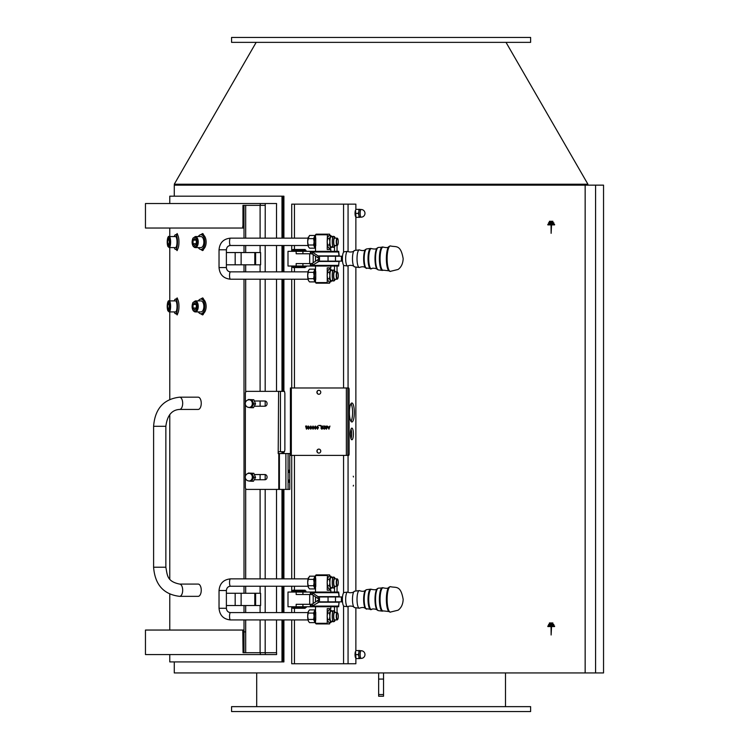 <?xml version="1.0" encoding="UTF-8"?>
<svg xmlns="http://www.w3.org/2000/svg" width="749" height="749" viewBox="0 0 749 749"><rect width="100%" height="100%" fill="white"/><g stroke="black" fill="none" stroke-linecap="round" stroke-linejoin="round"><path stroke-width="1.12" d="M355.972 217.341L355.541 216.47A3.558 0.927 -90 0 1 355.045 213.325A3.558 0.927 -90 0 1 355.541 210.188L355.972 217.341L358.893 217.341L358.93 215.366A3.979 1.039 90 0 0 359.829 217.313L358.893 217.341M358.275 213.39L358.911 211.387A3.979 1.039 90 0 0 358.93 215.366L358.275 213.39L355.363 213.39M358.865 209.374L359.801 209.345A3.979 1.039 90 0 0 358.911 211.387L358.865 209.374L355.944 209.374L360.063 209.317M361.149 217.163L359.82 217.163A3.829 0.992 -90 0 1 358.818 213.325A3.829 0.992 -90 0 1 359.82 209.495L361.149 209.495A3.829 0.992 90 0 0 360.157 213.325A3.829 0.992 90 0 0 361.149 217.163A3.829 3.829 0 0 0 364.978 213.325A3.829 3.829 0 0 0 361.149 209.495M355.972 658.568L355.541 657.706A3.558 0.927 -90 0 1 355.045 654.56A3.558 0.927 -90 0 1 355.541 651.415L355.972 658.577L358.893 658.577L358.93 656.601A3.979 1.039 90 0 0 359.829 658.54L358.893 658.577M358.275 654.626L358.911 652.613A3.979 1.039 90 0 0 358.93 656.601L358.275 654.626L355.363 654.626M358.865 650.609L359.801 650.572A3.979 1.039 90 0 0 358.911 652.613L358.865 650.609L355.944 650.609L360.063 650.544M361.149 658.39L359.82 658.39A3.829 0.992 -90 0 1 358.818 654.56A3.829 0.992 -90 0 1 359.82 650.731L361.149 650.731A3.829 0.992 90 0 0 360.157 654.56A3.829 0.992 90 0 0 361.149 658.39A3.829 3.829 0 0 0 364.978 654.56A3.829 3.829 0 0 0 361.149 650.731M585.156 185.143L603.544 185.143L603.544 672.939L585.156 672.939L585.156 185.143L174.274 185.143L174.274 196.172M585.156 672.939L174.274 672.939L174.274 661.91M505.5 672.939L505.5 706.644L505.5 672.939M231.572 706.644L530.62 706.644L530.62 711.55L231.572 711.55L231.572 706.644M378.648 672.939L378.648 696.233L383.544 696.233L383.544 672.939M378.648 679.071L383.544 679.071M283.131 238.145L283.131 196.172L283.908 196.172L283.908 238.145M283.908 245.503L283.908 271.85M283.908 279.208L283.908 391.353M283.908 451.713L283.908 453.557M283.908 489.406L283.908 578.874M283.908 586.233L283.908 612.579M283.908 619.938L283.908 661.91L281.989 661.91L281.989 619.938M554.494 224.906L551.545 224.906L554.569 224.906L554.569 224.288L547.847 224.288L547.847 224.906L551.124 224.906L551.124 233.332L551.049 224.906M547.847 224.906L547.847 224.288M549.335 221.891L549.41 221.283L549.335 221.891M554.494 626.567L551.545 626.567L554.569 626.567L554.569 625.949L547.847 625.949L547.847 626.567L551.124 626.567L551.124 634.993L551.545 626.567M551.124 634.993L551.049 626.567M547.847 626.567L547.847 625.949M548.549 625.041L548.624 624.423L548.549 625.041M548.624 223.38L548.549 222.762L548.624 223.38L553.801 223.38L553.801 222.762L548.624 222.762M549.335 623.552L549.41 622.943L549.335 623.552M169.77 654.56L169.77 661.91L281.989 661.91M283.131 245.503L283.131 271.85M283.131 279.208L283.131 391.353M283.131 451.713L283.131 453.557M283.131 489.406L283.131 578.874M283.131 586.233L283.131 612.579M283.131 619.938L283.131 661.91M283.131 196.172L169.77 196.172L169.77 203.522M281.989 612.579L281.989 586.233M281.989 578.874L281.989 489.406M281.989 453.557L281.989 451.713M281.989 391.353L281.989 279.208M281.989 271.85L281.989 245.503M281.989 238.145L281.989 196.172M244.015 226.198L242.751 226.198L242.751 228.033L145.456 228.033L145.456 203.522L276.568 203.522L276.568 205.366M276.606 652.716L276.606 654.56L145.456 654.56L145.456 630.049L242.788 630.049L243.051 652.716L276.606 652.716M276.512 652.716L276.512 619.938M276.512 612.579L276.512 586.233M276.512 578.874L276.512 489.406M276.512 391.353L276.512 279.208M276.512 271.85L276.512 245.503M276.512 238.145L276.512 205.366M265.24 203.522L265.24 205.366L242.966 205.366L242.966 226.198M265.24 205.366L265.183 238.145M244.015 630.049L242.788 630.049M245.691 631.884L244.605 631.884M243.051 631.884L244.024 631.884L244.024 652.716L244.015 619.938M204.308 312.623L202.595 314.936L200.601 313.747M200.601 299.085L202.605 297.896L204.308 300.209M204.308 248.284L202.595 250.587L200.601 249.398M200.601 234.737L202.605 233.548L204.308 235.86M178 248.443L177.092 250.634L176.221 249.426M176.221 234.718L177.176 233.548L178 235.701M178 312.792L177.176 314.936L176.221 313.765M176.221 299.066L177.176 297.896L178 300.04M202.679 313.719L203.269 314.533M203.269 298.299L202.679 299.113M202.679 249.37L203.269 250.185M203.269 233.95L202.679 234.765M242.751 228.033L244.015 228.033M255.634 605.529L255.634 593.274L260.615 593.274L260.615 605.529L226.385 605.529M255.634 593.274L226.385 593.274M255.634 264.809L255.634 252.553L260.615 252.553L260.615 264.809L226.385 264.809M255.634 252.553L226.385 252.553M198.326 247.582A7.35 3.914 -90 0 0 200.919 249.426L202.211 249.426A7.35 3.914 -90 0 0 204.243 248.359A7.35 3.914 -90 0 0 205.984 240.092A7.35 3.914 -90 0 0 202.211 234.718L200.919 234.718A7.35 3.914 -90 0 0 198.326 236.553M200.919 249.426A7.35 3.914 -90 0 0 202.942 248.359A7.35 3.914 -90 0 0 204.692 240.092A7.35 3.914 -90 0 0 200.919 234.718M200.919 236.553A5.515 2.94 90 0 1 203.859 242.067A5.515 2.94 90 0 1 200.919 247.582L195.32 247.582A5.515 2.94 -90 0 0 198.251 242.067A5.515 2.94 -90 0 0 195.32 236.553L200.919 236.553M194.609 245.606L193.017 243.697L193.111 240.157L194.787 238.538L196.369 240.448L196.285 243.977L194.609 245.606M193.111 240.157L196.126 240.157M196.304 242.91L196.285 243.818M196.247 240.307L196.36 240.944M196.135 243.697L193.017 243.697M198.326 311.93A7.35 3.914 -90 0 0 200.919 313.765L202.211 313.765A7.35 3.914 -90 0 0 204.243 312.707A7.35 3.914 -90 0 0 205.984 304.44A7.35 3.914 -90 0 0 202.211 299.066L200.919 299.066A7.35 3.914 -90 0 0 198.326 300.901M200.919 313.765A7.35 3.914 -90 0 0 202.942 312.707A7.35 3.914 -90 0 0 204.692 304.44A7.35 3.914 -90 0 0 200.919 299.066M200.919 300.901A5.515 2.94 90 0 1 203.859 306.416A5.515 2.94 90 0 1 200.919 311.93L195.32 311.93A5.515 2.94 -90 0 0 198.251 306.416A5.515 2.94 -90 0 0 195.32 300.901L200.919 300.901M194.609 309.946L193.017 308.036L193.111 304.506L194.787 302.886L196.369 304.796L196.285 308.326L194.609 309.946M193.111 304.506L196.126 304.506M196.304 307.259L196.285 308.157M196.247 304.646L196.36 305.283M196.135 308.036L193.017 308.036M174.302 247.582A7.35 1.91 -90 0 0 175.566 249.426L177.045 249.426A7.35 1.91 -90 0 0 178.037 248.359A7.35 1.91 -90 0 0 178.889 240.092A7.35 1.91 -90 0 0 177.045 234.718L175.566 234.718A7.35 1.91 -90 0 0 174.302 236.553M175.566 249.426A7.35 1.91 -90 0 0 176.558 248.359A7.35 1.91 -90 0 0 177.41 240.092A7.35 1.91 -90 0 0 175.566 234.718M175.566 236.553A5.515 1.432 90 0 1 177.007 242.067A5.515 1.432 90 0 1 175.566 247.582L169.18 247.582A5.515 1.432 -90 0 0 170.613 242.067A5.515 1.432 -90 0 0 169.18 236.553L175.566 236.553M168.422 245.606L167.645 243.697L167.692 240.157L168.506 238.538L169.283 240.448L169.246 243.977L168.422 245.606M167.692 240.157L169.171 240.157M169.246 243.697L167.645 243.697M174.302 311.93A7.35 1.91 -90 0 0 175.566 313.765L177.045 313.765A7.35 1.91 -90 0 0 178.037 312.707A7.35 1.91 -90 0 0 178.889 304.44A7.35 1.91 -90 0 0 177.045 299.066L175.566 299.066A7.35 1.91 -90 0 0 174.302 300.901M175.566 313.765A7.35 1.91 -90 0 0 176.558 312.707A7.35 1.91 -90 0 0 177.41 304.44A7.35 1.91 -90 0 0 175.566 299.066M175.566 300.901A5.515 1.432 90 0 1 177.007 306.416A5.515 1.432 90 0 1 175.566 311.93L169.18 311.93A5.515 1.432 -90 0 0 170.613 306.416A5.515 1.432 -90 0 0 169.18 300.901L175.566 300.901M168.422 309.946L167.645 308.036L167.692 304.506L168.506 302.886L169.283 304.796L169.246 308.326L168.422 309.946M167.692 304.506L169.171 304.506M169.246 308.036L167.645 308.036M551.124 233.332L551.545 224.906M549.41 221.891L552.874 221.891L552.874 221.283L549.41 221.283M548.624 625.041L553.801 625.041L553.801 624.423L548.624 624.423M549.41 623.552L552.874 623.552L552.874 622.943L549.41 622.943M278.787 489.406L289.769 489.406L289.769 453.557L278.787 453.557L278.787 489.406L246.908 489.406A1.835 1.545 90 0 1 245.363 487.562L245.363 477.918M278.787 453.557L278.188 453.557L278.6 391.353L246.908 391.353A1.835 1.545 90 0 0 245.363 393.188L245.363 402.831M245.363 404.385L245.363 476.373M254.501 401.005L264.903 401.005A2.603 2.181 90 0 1 264.903 406.211L254.445 406.211M254.501 474.538L264.903 474.538A2.603 2.181 90 0 1 264.903 479.753L254.445 479.753M278.328 451.713L278.328 453.557M289.507 470.25L289.507 472.394L288.468 472.394L288.468 470.25L289.507 470.25M289.507 480.062L289.507 482.206L288.468 482.206L288.468 480.062L289.507 480.062M288.908 472.394L288.908 470.25M288.908 482.206L288.908 480.062M278.6 391.353L284.461 391.353L284.873 393.188L284.873 449.877L284.461 451.713L278.6 451.713M198.176 596.344A6.132 3.071 -90 0 0 201.247 590.212A6.132 3.071 -90 0 0 198.176 584.08L179.61 584.08C166.784 581.458 167.373 574.998 165.857 567.227L153.601 567.227C154.968 584.744 163.638 594.444 179.61 596.344L198.176 596.344M179.61 409.431L198.176 409.431A6.132 3.071 90 0 0 201.247 403.299A6.132 3.071 90 0 0 198.176 397.176L179.61 397.176A6.132 3.071 90 0 1 182.681 403.299A6.132 3.071 90 0 1 179.61 409.431C171.802 409.872 167.214 415.489 165.857 426.284L165.857 567.227M506.015 42.356L587.918 184.217L174.274 184.217L256.177 42.356M530.62 42.356L231.572 42.356L231.572 37.45L530.62 37.45L530.62 42.356M291.848 663.754L355.869 663.754L355.869 658.371M348.06 251.57L348.06 204.14L355.869 204.14L355.869 209.514M355.869 217.144L355.869 250.306M355.869 267.047L355.869 591.036M355.869 607.776L355.869 650.741M348.06 204.14L291.717 204.14L291.717 238.145M353.285 486.035L353.481 485.277L353.285 486.035M353.285 476.224L353.481 476.982L353.285 476.224M353.397 433.943A5.823 1.517 -90 0 1 351.89 439.766A5.823 1.517 -90 0 1 350.373 433.943A5.823 1.517 -90 0 1 351.89 428.119A5.823 1.517 -90 0 1 353.397 433.943M354.352 412.493A9.503 2.472 -90 0 1 351.89 421.996A9.503 2.472 -90 0 1 349.418 412.493A9.503 2.472 -90 0 1 351.89 402.999A9.503 2.472 -90 0 1 354.352 412.493M317.248 391.446A2.453 2.369 -90 0 0 317.248 393.094M317.248 450.28A2.453 2.369 -90 0 0 317.248 451.928M351 438.661A5.823 1.517 90 0 0 351.627 433.943A5.823 1.517 90 0 0 351 429.224M351 421.359A9.503 2.472 90 0 0 352.582 412.493A9.503 2.472 90 0 0 351 403.627M337.041 586.233L337.041 592.047M337.041 606.756L337.041 612.579M334.494 587.712L334.494 592.047M334.494 606.756L334.494 611.1M339.222 596.953L338.67 592.047L311.069 592.047L312.221 592.712L312.539 594.828L311.069 594.5L311.069 592.047L288 592.047L288 606.756L338.67 606.756L338.763 604.677L338.67 606.756M297.493 606.756L297.493 607.495L300.452 607.495L300.452 606.756M294.46 607.495L296.932 607.495L296.932 606.756M300.452 607.495L306.191 607.495L306.191 606.756M292.101 606.756L292.101 607.495L294.394 607.495L294.394 606.756M296.314 607.495L296.314 606.756M339.222 601.859L338.548 606.1L312.221 606.1L312.539 603.975L311.069 604.303L311.069 606.756L319.486 601.859L341.404 601.859L341.404 596.953L335.486 596.953L335.486 601.859M342.508 601.859L341.404 601.859M354.614 607.608A8.211 2.135 -90 0 1 354.539 607.608A8.211 2.135 -90 0 1 354.062 607.336C354.736 606.98 350.804 605.183 347.854 606.624A7.312 1.901 -90 0 1 347.499 606.709L344.128 606.278A6.881 1.788 -90 0 1 342.396 599.406A6.881 1.788 -90 0 1 344.128 592.525L347.499 592.094A7.312 1.901 -90 0 1 347.854 592.178C350.804 593.62 354.736 591.822 354.062 591.476A8.211 2.135 -90 0 1 354.539 591.204L359.23 590.605A8.801 2.294 -90 0 1 359.66 590.708C362.357 591.654 364.314 591.485 365.54 590.193A9.465 2.462 90 0 0 363.639 599.406A9.465 2.462 90 0 0 365.54 608.609C364.314 607.327 362.357 607.158 359.66 608.104A8.801 2.294 -90 0 1 359.314 608.207A8.801 2.294 -90 0 1 359.23 608.207A8.801 2.294 -90 0 1 357.02 599.406A8.801 2.294 -90 0 1 359.23 590.605M319.486 601.859L319.486 599.406L318.334 600.061L318.016 602.187L338.951 602.187M339.082 601.906L338.763 604.677M312.539 603.975L318.334 600.061M296.164 606.756L296.164 604.303L311.069 604.303M313.194 595.277L313.194 603.535M319.486 599.406L318.334 598.751L318.016 596.625L319.486 596.953L319.486 599.406M319.486 596.953L335.486 596.953M342.508 596.953L341.404 596.953M312.539 594.828L318.334 598.751M339.082 596.906L338.548 592.712L312.221 592.712L318.016 596.625L338.951 596.625M338.67 592.047L338.763 594.135M296.164 592.047L296.164 594.5L311.069 594.5M305.161 607.551L292.906 607.551L292.906 608.291L305.161 608.291L305.161 607.551M292.906 608.291L305.161 608.291M291.876 591.747L305.966 591.747L305.966 591.008L291.876 591.008L291.876 591.747M305.161 590.952L292.906 590.952L292.906 590.212L305.161 590.212L305.161 590.952M305.161 590.212L292.906 590.212M329.822 622.625L329.597 623.917L327.463 623.917L327.238 623.308L315.516 623.308L315.516 619.779M327.238 623.308L327.238 617.728A5.515 1.339 -90 0 1 327.191 616.258A5.515 1.339 -90 0 1 327.238 614.789L327.238 608.6L330.843 608.6L330.843 606.756M329.822 608.6L329.822 609.892M315.75 612.27L315.75 620.238M327.669 619.442L329.429 619.442L329.906 616.258L329.429 613.075L330.768 609.892L329.008 609.892L327.865 611.484L327.191 616.258L327.865 621.033A5.515 1.339 -90 0 1 327.238 617.728M327.669 613.075L329.429 613.075M327.865 621.033L327.959 621.239A5.515 1.339 -90 0 1 327.95 621.23A5.515 1.339 -90 0 1 327.865 621.033L329.008 622.625L330.768 622.625L329.429 619.442M335.299 612.579L334.419 611.034L331.245 610.744A5.515 1.339 90 0 0 330.571 611.484A5.515 1.339 90 0 0 329.906 616.258A5.515 1.339 90 0 0 330.571 621.033A5.515 1.339 90 0 0 331.245 621.773L334.428 621.473L335.299 619.938M330.768 609.892L331.91 611.484M331.91 621.033L330.768 622.625M327.238 614.789A5.515 1.339 -90 0 1 327.865 611.484M315.516 623.308L316.134 623.917L327.463 623.917M330.843 592.047L330.843 590.212L327.238 590.212L327.238 584.023A5.515 1.339 -90 0 1 327.191 582.553A5.515 1.339 -90 0 1 327.238 581.084L327.463 574.895L329.597 574.895L329.822 576.187M327.463 574.895L316.134 574.895L315.516 575.504L327.238 575.504M329.822 588.92L329.822 590.212M315.75 578.565L315.75 586.533M327.669 585.737L329.429 585.737L329.906 582.553L329.429 579.37L330.768 576.187L329.008 576.187L327.865 577.779L327.191 582.553L327.865 587.328A5.515 1.339 -90 0 1 327.238 584.023M327.669 579.37L329.429 579.37M327.865 587.328L327.959 587.534A5.515 1.339 -90 0 1 327.95 587.525A5.515 1.339 -90 0 1 327.865 587.328L329.008 588.92L330.768 588.92L329.429 585.737M335.299 578.874L334.419 577.329L331.245 577.039A5.515 1.339 90 0 0 330.571 577.779A5.515 1.339 90 0 0 329.906 582.553A5.515 1.339 90 0 0 330.571 587.328A5.515 1.339 90 0 0 331.245 588.068L334.428 587.768L335.299 586.233M330.768 576.187L331.91 577.779M331.91 587.328L330.768 588.92M327.238 581.084A5.515 1.339 -90 0 1 327.865 577.779M337.518 579.192A3.679 0.889 90 0 0 337.378 578.996A3.679 0.889 90 0 0 337.153 578.874L334.616 578.874A3.679 0.889 90 0 0 333.717 582.553A3.679 0.889 90 0 0 334.616 586.233L337.153 586.233A3.679 0.889 90 0 0 337.378 586.111A3.679 0.889 90 0 0 337.518 585.915M337.153 578.874A3.679 0.889 90 0 0 336.264 582.553A3.679 0.889 90 0 0 337.153 586.233M337.453 585.924A3.371 0.815 -90 0 1 336.638 582.123A3.371 0.815 -90 0 1 337.649 579.286A3.371 0.815 -90 0 1 338.267 582.553A3.371 0.815 -90 0 1 337.649 585.812A3.371 0.815 -90 0 1 337.453 585.924M315.048 586.224A3.679 0.889 90 0 0 315.114 586.233L315.516 586.233M315.516 578.874L315.114 578.874A3.679 0.889 90 0 0 315.048 578.883M337.518 612.897A3.679 0.889 90 0 0 337.378 612.701A3.679 0.889 90 0 0 337.153 612.579L334.616 612.579A3.679 0.889 90 0 0 333.717 616.258A3.679 0.889 90 0 0 334.616 619.938L337.153 619.938A3.679 0.889 90 0 0 337.378 619.816A3.679 0.889 90 0 0 337.518 619.62M337.153 612.579A3.679 0.889 90 0 0 336.264 616.258A3.679 0.889 90 0 0 337.153 619.938M337.453 612.888A3.371 0.815 -90 0 1 337.649 612.991A3.371 0.815 -90 0 1 338.267 616.258A3.371 0.815 -90 0 1 337.649 619.517A3.371 0.815 -90 0 1 336.638 616.68A3.371 0.815 -90 0 1 337.453 612.888M315.516 578.528A4.026 0.974 90 0 0 315.207 578.649A4.026 0.974 90 0 0 314.477 582.553A4.026 0.974 90 0 0 315.207 586.458A4.026 0.974 90 0 0 315.451 586.579A4.026 0.974 90 0 0 315.516 586.57M315.516 577.039A5.515 1.339 90 0 0 314.786 577.779A5.515 1.339 90 0 0 314.112 582.553A5.515 1.339 90 0 0 314.786 587.328A5.515 1.339 90 0 0 315.516 588.059M314.973 576.187L309.506 576.187L308.167 579.37L313.634 579.37L314.973 576.187L315.516 576.796M308.167 579.37L307.689 582.553L308.457 587.534A5.515 1.339 -90 0 1 308.448 587.525A5.515 1.339 -90 0 1 308.363 587.328A5.515 1.339 -90 0 1 307.689 582.553A5.515 1.339 -90 0 1 308.363 577.779M308.363 587.328L309.506 588.92L314.973 588.92L313.634 585.737L314.112 582.553L313.634 579.37M308.167 585.737L313.634 585.737M315.516 588.311L314.973 588.92M308.036 612.579L230.439 612.579A3.679 0.889 90 0 0 229.55 616.258A3.679 0.889 90 0 0 230.439 619.938C223.492 619.226 219.691 615.35 219.036 608.291L226.385 608.291L226.385 590.521C226.675 587.862 228.024 586.439 230.439 586.233L308.036 586.233M315.516 612.579L315.114 612.579A3.679 0.889 90 0 0 315.048 612.588M315.048 619.929A3.679 0.889 90 0 0 315.114 619.938L315.516 619.938M315.516 612.233A4.026 0.974 90 0 0 315.207 612.354A4.026 0.974 90 0 0 314.477 616.258A4.026 0.974 90 0 0 315.207 620.163A4.026 0.974 90 0 0 315.516 620.275M315.516 610.744A5.515 1.339 90 0 0 314.786 611.484A5.515 1.339 90 0 0 314.112 616.258A5.515 1.339 90 0 0 314.786 621.033A5.515 1.339 90 0 0 315.516 621.764M315.516 622.016L314.973 622.625L313.634 619.442L308.167 619.442L308.363 621.033A5.515 1.339 -90 0 1 307.689 616.258A5.515 1.339 -90 0 1 308.363 611.484A5.515 1.339 -90 0 1 308.448 611.287A5.515 1.339 -90 0 1 308.457 611.278L307.689 616.258L308.167 619.442M313.634 619.442L314.112 616.258L313.634 613.075L314.973 609.892L315.516 610.501M314.973 609.892L309.506 609.892L308.363 611.484M314.973 622.625L309.506 622.625L308.457 621.239A5.515 1.339 -90 0 1 308.448 621.23A5.515 1.339 -90 0 1 308.363 621.033M313.634 613.075L308.167 613.075M347.499 606.709A7.312 1.901 -90 0 1 345.663 599.406A7.312 1.901 -90 0 1 347.499 592.094M354.062 607.336A8.211 2.135 -90 0 1 352.479 599.406A8.211 2.135 -90 0 1 354.062 591.476M337.041 245.503L337.041 251.327M337.041 266.035L337.041 271.85M334.494 246.983L334.494 251.327M334.494 266.035L334.494 270.37M339.222 256.224L338.67 251.327L311.069 251.327L312.221 251.982L312.539 254.108L311.069 253.771L311.069 251.327L288 251.327L288 266.035L338.67 266.035L338.763 263.948L338.67 266.035M297.493 266.035L297.493 266.766L300.452 266.766L300.452 266.035M294.46 266.766L296.932 266.766L296.932 266.035M300.452 266.766L306.191 266.766L306.191 266.035M292.101 266.035L292.101 266.766L294.394 266.766L294.394 266.035M296.314 266.766L296.314 266.035M339.222 261.129L338.548 265.371L312.221 265.371L312.539 263.255L311.069 263.582L311.069 266.035L319.486 261.129L341.404 261.129L341.404 256.224L335.486 256.224L335.486 261.129M342.508 261.129L341.404 261.129M354.614 266.887A8.211 2.135 -90 0 1 354.539 266.878A8.211 2.135 -90 0 1 354.062 266.607C354.736 266.26 350.804 264.453 347.854 265.904A7.312 1.901 -90 0 1 347.499 265.989L344.128 265.558A6.881 1.788 -90 0 1 342.396 258.677A6.881 1.788 -90 0 1 344.128 251.795L347.499 251.374A7.312 1.901 -90 0 1 347.854 251.458C350.804 252.9 354.736 251.102 354.062 250.746A8.211 2.135 -90 0 1 354.539 250.475L359.23 249.876A8.801 2.294 -90 0 1 359.66 249.979C362.357 250.924 364.314 250.756 365.54 249.473A9.465 2.462 90 0 0 363.639 258.677A9.465 2.462 90 0 0 365.54 267.889C364.314 266.597 362.357 266.429 359.66 267.374A8.801 2.294 -90 0 1 359.314 267.487A8.801 2.294 -90 0 1 359.23 267.477A8.801 2.294 -90 0 1 357.02 258.677A8.801 2.294 -90 0 1 359.23 249.876M319.486 261.129L319.486 258.677L318.334 259.332L318.016 261.457L338.951 261.457M339.082 261.176L338.763 263.948M312.539 263.255L318.334 259.332M296.164 266.035L296.164 263.582L311.069 263.582M313.194 254.548L313.194 262.805M319.486 258.677L318.334 258.021L318.016 255.896L319.486 256.224L319.486 258.677M319.486 256.224L335.486 256.224M342.508 256.224L341.404 256.224M312.539 254.108L318.334 258.021M339.082 256.177L338.548 251.982L312.221 251.982L318.016 255.896L338.951 255.896M338.67 251.327L338.763 253.405M296.164 251.327L296.164 253.771L311.069 253.771M305.161 266.831L292.906 266.831L292.906 267.562L305.161 267.562L305.161 266.831M292.906 267.562L305.161 267.562M291.876 251.018L305.966 251.018L305.966 250.278L291.876 250.278L291.876 251.018M305.161 250.222L292.906 250.222L292.906 249.483L305.161 249.483L305.161 250.222M305.161 249.483L292.906 249.483M329.822 281.896L329.597 283.188L327.463 283.188L327.238 282.579L315.516 282.579L315.516 279.049M327.238 282.579L327.238 276.999A5.515 1.339 -90 0 1 327.191 275.529A5.515 1.339 -90 0 1 327.238 274.059L327.238 267.87L330.843 267.87L330.843 266.035M329.822 267.87L329.822 269.163M315.75 271.55L315.75 279.517M327.669 278.712L329.429 278.712L329.906 275.529L329.429 272.346L330.768 269.163L329.008 269.163L327.865 270.754L327.191 275.529L327.865 280.304A5.515 1.339 -90 0 1 327.238 276.999M327.669 272.346L329.429 272.346M327.865 280.304L327.959 280.519A5.515 1.339 -90 0 1 327.95 280.501A5.515 1.339 -90 0 1 327.865 280.304L329.008 281.896L330.768 281.896L329.429 278.712M335.299 271.85L334.419 270.305L331.245 270.014A5.515 1.339 90 0 0 330.571 270.754A5.515 1.339 90 0 0 329.906 275.529A5.515 1.339 90 0 0 330.571 280.304A5.515 1.339 90 0 0 331.245 281.044L334.428 280.744L335.299 279.208M330.768 269.163L331.91 270.754M331.91 280.304L330.768 281.896M327.238 274.059A5.515 1.339 -90 0 1 327.865 270.754M315.516 282.579L316.134 283.188L327.463 283.188M330.843 251.327L330.843 249.483L327.238 249.483L327.238 243.294A5.515 1.339 -90 0 1 327.191 241.824A5.515 1.339 -90 0 1 327.238 240.354L327.463 234.165L329.597 234.165L329.822 235.458M327.463 234.165L316.134 234.165L315.516 234.774L327.238 234.774M329.822 248.191L329.822 249.483M315.75 237.845L315.75 245.812M327.669 245.007L329.429 245.007L329.906 241.824L329.429 238.641L330.768 235.458L329.008 235.458L327.865 237.049L327.191 241.824L327.865 246.599A5.515 1.339 -90 0 1 327.238 243.294M327.669 238.641L329.429 238.641M327.865 246.599L327.959 246.814A5.515 1.339 -90 0 1 327.95 246.796A5.515 1.339 -90 0 1 327.865 246.599L329.008 248.191L330.768 248.191L329.429 245.007M335.299 238.145L334.419 236.6L331.245 236.31A5.515 1.339 90 0 0 330.571 237.049A5.515 1.339 90 0 0 329.906 241.824A5.515 1.339 90 0 0 330.571 246.599A5.515 1.339 90 0 0 331.245 247.339L334.428 247.039L335.299 245.503M330.768 235.458L331.91 237.049M331.91 246.599L330.768 248.191M327.238 240.354A5.515 1.339 -90 0 1 327.865 237.049M337.518 238.463A3.679 0.889 90 0 0 337.378 238.266A3.679 0.889 90 0 0 337.153 238.145L334.616 238.145A3.679 0.889 90 0 0 333.717 241.824A3.679 0.889 90 0 0 334.616 245.503L337.153 245.503A3.679 0.889 90 0 0 337.378 245.382A3.679 0.889 90 0 0 337.518 245.185M337.153 238.145A3.679 0.889 90 0 0 336.264 241.824A3.679 0.889 90 0 0 337.153 245.503M337.453 245.195A3.371 0.815 -90 0 1 336.638 241.403A3.371 0.815 -90 0 1 337.649 238.566A3.371 0.815 -90 0 1 338.267 241.824A3.371 0.815 -90 0 1 337.649 245.092A3.371 0.815 -90 0 1 337.453 245.195M315.048 245.494A3.679 0.889 90 0 0 315.114 245.503L315.516 245.503M315.516 238.145L315.114 238.145A3.679 0.889 90 0 0 315.048 238.154M337.518 272.168A3.679 0.889 90 0 0 337.378 271.971A3.679 0.889 90 0 0 337.153 271.85L334.616 271.85A3.679 0.889 90 0 0 333.717 275.529A3.679 0.889 90 0 0 334.616 279.208L337.153 279.208A3.679 0.889 90 0 0 337.378 279.087A3.679 0.889 90 0 0 337.518 278.89M337.153 271.85A3.679 0.889 90 0 0 336.264 275.529A3.679 0.889 90 0 0 337.153 279.208M337.453 272.159A3.371 0.815 -90 0 1 337.649 272.271A3.371 0.815 -90 0 1 338.267 275.529A3.371 0.815 -90 0 1 337.649 278.797A3.371 0.815 -90 0 1 336.638 275.95A3.371 0.815 -90 0 1 337.453 272.159M315.516 237.808A4.026 0.974 90 0 0 315.207 237.92A4.026 0.974 90 0 0 314.477 241.824A4.026 0.974 90 0 0 315.207 245.728A4.026 0.974 90 0 0 315.451 245.859A4.026 0.974 90 0 0 315.516 245.841M315.516 236.319A5.515 1.339 90 0 0 314.786 237.049A5.515 1.339 90 0 0 314.112 241.824A5.515 1.339 90 0 0 314.786 246.599A5.515 1.339 90 0 0 315.516 247.329M314.973 235.458L309.506 235.458L308.167 238.641L313.634 238.641L314.973 235.458L315.516 236.066M308.167 238.641L307.689 241.824L308.457 246.814A5.515 1.339 -90 0 1 308.448 246.796A5.515 1.339 -90 0 1 308.363 246.599A5.515 1.339 -90 0 1 307.689 241.824A5.515 1.339 -90 0 1 308.363 237.049M308.363 246.599L309.506 248.191L314.973 248.191L313.634 245.007L314.112 241.824L313.634 238.641M308.167 245.007L313.634 245.007M315.516 247.582L314.973 248.191M308.036 271.85L230.439 271.85A3.679 0.889 90 0 0 229.55 275.529A3.679 0.889 90 0 0 230.439 279.208C223.492 278.497 219.691 274.621 219.036 267.562L226.385 267.562L226.385 249.792C226.675 247.142 228.024 245.709 230.439 245.503L308.036 245.503M315.516 271.85L315.114 271.85A3.679 0.889 90 0 0 315.048 271.859M315.048 279.199A3.679 0.889 90 0 0 315.114 279.208L315.516 279.208M315.516 271.512A4.026 0.974 90 0 0 315.207 271.625A4.026 0.974 90 0 0 314.477 275.529A4.026 0.974 90 0 0 315.207 279.433A4.026 0.974 90 0 0 315.516 279.546M315.516 270.024A5.515 1.339 90 0 0 314.786 270.754A5.515 1.339 90 0 0 314.112 275.529A5.515 1.339 90 0 0 314.786 280.304A5.515 1.339 90 0 0 315.516 281.034M315.516 281.287L314.973 281.896L313.634 278.712L308.167 278.712L308.363 280.304A5.515 1.339 -90 0 1 307.689 275.529A5.515 1.339 -90 0 1 308.363 270.754A5.515 1.339 -90 0 1 308.448 270.558A5.515 1.339 -90 0 1 308.457 270.548L307.689 275.529L308.167 278.712M313.634 278.712L314.112 275.529L313.634 272.346L314.973 269.163L315.516 269.771M314.973 269.163L309.506 269.163L308.363 270.754M314.973 281.896L309.506 281.896L308.457 280.519A5.515 1.339 -90 0 1 308.448 280.501A5.515 1.339 -90 0 1 308.363 280.304M313.634 272.346L308.167 272.346M347.499 265.989A7.312 1.901 -90 0 1 345.663 258.677A7.312 1.901 -90 0 1 347.499 251.374M354.062 266.607A8.211 2.135 -90 0 1 352.479 258.677A8.211 2.135 -90 0 1 354.062 250.746M291.324 387.982L348.65 387.982A1.835 0.477 -90 0 1 349.128 389.817L349.128 453.557A1.835 0.477 -90 0 1 348.65 455.392L290.415 455.392L290.453 387.982L291.324 387.982L291.324 455.392M316.911 392.27A1.994 1.919 90 0 1 318.84 390.276A1.994 1.919 90 0 1 320.759 392.27A1.994 1.919 90 0 1 318.84 394.264A1.994 1.919 90 0 1 316.911 392.27M316.911 451.104A1.994 1.919 90 0 1 318.84 449.11A1.994 1.919 90 0 1 320.759 451.104A1.994 1.919 90 0 1 318.84 453.098A1.994 1.919 90 0 1 316.911 451.104M306.435 429.149L305.601 426.078L307.043 426.078L306.51 426.387L307.043 428.728L306.435 429.149L305.601 426.078L307.043 426.078M308.597 429.205L307.661 427.613L308.597 426.012L309.552 427.604L308.597 429.205L307.661 427.613L308.607 426.012M310.826 429.205L309.88 427.613L310.826 426.012L311.771 427.604L310.826 429.205L309.88 427.613L310.826 426.012M313.045 429.205L312.099 427.613L313.045 426.012L313.99 427.604L313.045 429.205L312.099 427.613L313.045 426.012M315.263 429.205L314.318 427.613L315.263 426.012L316.209 427.604L315.263 429.205L314.318 427.613L315.263 426.012M317.482 429.205L316.537 427.613L317.482 426.012L318.428 427.604L317.482 429.205L316.537 427.613L317.482 426.012M321.93 429.214L321.04 428.428L321.49 427.698L320.965 426.93L321.92 426.003L322.632 426.275L322.819 428.4L321.92 429.214L321.031 428.428L321.49 427.698L320.965 426.93L321.93 426.003M328.942 429.14L327.453 426.078L328.137 426.93L329.27 426.93L329.935 426.078L328.942 429.14L327.453 426.078L328.137 426.93L329.27 426.93L329.935 426.078M326.358 429.205L325.422 427.613L326.358 426.012L327.313 427.604L326.358 429.205L325.422 427.613L326.367 426.012M324.223 429.205L323.334 428.362L324.673 426.434L323.212 426.078L325.038 426.078L323.737 428.344L324.972 428.587L324.223 429.205L323.334 428.362L324.663 426.434L323.212 426.078L325.038 426.078M320.844 425.722L318.559 425.46L320.844 425.46M318.915 390.285A1.994 1.919 -90 0 0 317.07 392.27A1.994 1.919 -90 0 0 318.915 394.264M318.915 449.11A1.994 1.919 -90 0 0 317.07 451.104A1.994 1.919 -90 0 0 318.915 453.089M307.043 426.387L306.51 426.387L306.51 428.447L307.043 428.447M308.167 428.54L309.047 428.54L309.15 427.604L309.047 426.687L308.167 426.677L308.167 428.54L309.047 428.54L309.15 427.604L309.047 426.687L308.167 426.677M310.386 428.54L311.266 428.54L311.369 427.604L311.266 426.687L310.386 426.677L310.386 428.54L311.266 428.54L311.369 427.604L311.266 426.687L310.386 426.677M312.605 428.54L313.485 428.54L313.588 427.604L313.485 426.687L312.605 426.677L312.605 428.54L313.485 428.54L313.588 427.604L313.485 426.687L312.605 426.677M314.823 428.54L315.704 428.54L315.806 427.604L315.704 426.687L314.823 426.677L314.823 428.54L315.704 428.54L315.806 427.604L315.704 426.687L314.823 426.677M317.052 428.54L317.922 428.54L318.025 427.604L317.922 426.687L317.052 426.677L317.052 428.54L317.922 428.54L318.025 427.604L317.932 426.687L317.042 426.677M321.93 428.905L322.416 428.447L321.724 427.81L321.93 428.905L322.416 428.447L321.714 427.81L321.93 428.905M321.714 427.417L322.491 426.949L321.92 426.312L321.368 426.893L322.154 427.613L321.92 426.312L321.368 426.893M328.708 428.728L329.167 427.276L328.249 427.276L328.708 428.728L329.157 427.276L328.249 427.276L328.708 428.728M325.927 428.54L326.807 428.54L326.91 427.604L326.807 426.687L325.927 426.677L325.927 428.54L326.807 428.54L326.91 427.604L326.807 426.687L325.927 426.677M324.954 428.587L323.886 428.728M248.93 480.97A3.979 3.342 -90 0 0 249.67 481.12L247.788 480.746M252.656 479.332L251.795 481.251L249.67 481.12A3.979 3.342 -90 0 0 252.656 479.332A3.979 3.342 -90 0 0 252.844 475.353L253.911 477.403L252.656 479.332M248.003 473.48L250.054 473.171A3.979 3.342 -90 0 0 248.93 473.321M250.054 473.171L252.17 473.302L252.844 475.353A3.979 3.342 -90 0 0 250.054 473.171M251.795 481.251L253.443 481.251L255.559 477.403L253.817 473.302L248.322 473.04M255.559 477.403L253.911 477.403M253.817 473.302L252.17 473.302M252.319 477.366A3.829 3.211 -90 0 0 252.329 477.16A3.829 3.211 -90 0 0 249.117 473.321A3.829 3.829 0 0 0 245.279 477.15A3.829 3.829 0 0 0 249.117 480.98A3.829 3.211 -90 0 0 252.319 477.366M249.117 473.321L249.866 473.321A3.829 3.211 90 0 1 253.068 477.366A3.829 3.211 90 0 1 249.866 480.98L249.117 480.98M248.93 407.437A3.979 3.342 -90 0 0 249.67 407.587L247.788 407.203M252.656 405.789L251.795 407.718L249.67 407.587A3.979 3.342 -90 0 0 252.656 405.789A3.979 3.342 -90 0 0 252.844 401.82L253.911 403.87L252.656 405.789M248.003 399.947L250.054 399.629A3.979 3.342 -90 0 0 248.93 399.779M250.054 399.629L252.17 399.76L252.844 401.82A3.979 3.342 -90 0 0 250.054 399.629M251.795 407.718L253.443 407.718L255.559 403.87L253.817 399.76L248.322 399.498M255.559 403.87L253.911 403.87M253.817 399.76L252.17 399.76M252.319 403.823A3.829 3.211 -90 0 0 252.329 403.617A3.829 3.211 -90 0 0 249.117 399.779A3.829 3.829 0 0 0 245.279 403.608A3.829 3.829 0 0 0 249.117 407.437A3.829 3.211 -90 0 0 252.319 403.823M249.117 399.779L249.866 399.779A3.829 3.211 90 0 1 253.068 403.823A3.829 3.211 90 0 1 249.866 407.437L249.117 407.437M378.648 694.557L383.544 694.557M265.183 245.503L265.183 271.85M265.183 279.208L265.183 391.353M265.183 401.024L265.183 406.192M265.183 474.566L265.183 479.734M265.183 489.406L265.183 578.874M265.183 586.233L265.183 612.579M265.183 619.938L265.183 652.716M260.1 205.366L260.1 238.145M260.1 245.503L260.1 252.553M260.1 264.809L260.1 271.85M260.1 279.208L260.1 391.353M260.1 401.005L260.1 406.211M260.1 474.538L260.1 479.753M260.1 489.406L260.1 578.874M260.1 586.233L260.1 593.274M260.1 605.529L260.1 612.579M260.1 619.938L260.1 652.716M245.691 605.529L245.691 612.579M245.691 619.938L245.691 652.716M265.277 652.716L265.277 654.56M260.306 652.716L260.306 654.56M245.691 488.704L245.691 578.874M245.691 586.233L245.691 593.274M245.691 264.809L245.691 271.85M245.691 279.208L245.691 392.045M245.691 205.366L245.691 238.145M245.691 245.503L245.691 252.553M260.268 203.522L260.268 205.366M235.167 605.529L235.167 593.274M241.122 605.529L241.122 593.274M254.8 605.529L254.8 593.274M235.167 264.809L235.167 252.553M241.122 264.809L241.122 252.553M254.8 264.809L254.8 252.553M193.729 246.711A5.515 2.94 -90 0 0 195.32 247.582L193.373 246.561C191.838 244.174 191.697 241.384 192.952 238.191L195.32 236.553M193.317 246.093A4.784 2.547 90 0 1 193.523 237.826A4.784 2.547 90 0 1 197.24 242.292A4.784 2.547 90 0 1 193.317 246.093M193.729 311.06A5.515 2.94 -90 0 0 195.32 311.93L193.373 310.91C191.838 308.522 191.697 305.723 192.952 302.53L195.32 300.901M193.317 310.442A4.784 2.547 90 0 1 193.523 302.165A4.784 2.547 90 0 1 197.24 306.641A4.784 2.547 90 0 1 193.317 310.442M167.795 246.093A4.784 1.245 90 0 1 167.898 237.826A4.784 1.245 90 0 1 169.714 242.292A4.784 1.245 90 0 1 167.795 246.093M167.795 310.442A4.784 1.245 90 0 1 167.898 302.165A4.784 1.245 90 0 1 169.714 306.641A4.784 1.245 90 0 1 167.795 310.442M279.405 453.557L279.405 489.406M285.893 453.557L285.893 489.406M288.084 453.557L288.084 489.406M280.454 391.353L280.454 451.713M179.61 596.344A6.132 3.071 -90 0 0 182.681 590.212A6.132 3.071 -90 0 0 179.61 584.08M153.601 567.227L153.601 426.284L165.857 426.284M348.06 663.754L348.06 606.512M348.06 592.3L348.06 455.392M348.06 387.982L348.06 265.783M343.557 455.392L343.557 592.965M343.557 605.838L343.557 663.754M343.557 204.14L343.557 252.235M343.557 265.118L343.557 387.982M294.441 387.982L294.441 279.208M294.441 271.85L294.441 267.87M294.441 249.183L294.441 245.503M294.441 238.145L294.441 204.14M294.441 663.754L294.441 619.938M294.441 612.579L294.441 608.6M294.441 589.903L294.441 586.233M294.441 578.874L294.441 455.392M300.377 607.495L300.377 606.756M298.439 606.756L298.439 607.495M295.452 607.495L295.452 606.756M310.367 606.756L310.367 604.303M302.924 606.756L302.924 604.303M309.683 594.5L309.683 604.303M328.053 596.953L328.053 601.859M310.367 592.047L310.367 594.5M302.924 592.047L302.924 594.5M333.577 577.039A5.515 1.339 90 0 0 332.238 582.553A5.515 1.339 90 0 0 333.577 588.068M335.215 586.233A4.447 1.077 -90 0 1 334.11 586.476A4.447 1.077 -90 0 1 333.539 582.553A4.447 1.077 -90 0 1 334.11 578.631A4.447 1.077 -90 0 1 335.215 578.874M333.577 610.744A5.515 1.339 90 0 0 332.238 616.258A5.515 1.339 90 0 0 333.577 621.773M335.215 619.938A4.447 1.077 -90 0 1 334.11 620.181A4.447 1.077 -90 0 1 333.539 616.258A4.447 1.077 -90 0 1 334.11 612.336A4.447 1.077 -90 0 1 335.215 612.579M230.439 586.233A3.679 0.889 -90 0 1 229.55 582.553A3.679 0.889 -90 0 1 230.439 578.874L308.036 578.874M226.385 590.521L219.036 590.521L219.036 608.291M366.729 609.152A9.746 2.537 -90 0 1 366.645 609.143A9.746 2.537 -90 0 1 364.192 599.406A9.746 2.537 -90 0 1 366.645 589.66L365.54 590.193M366.645 589.66L370.596 589.154A10.252 2.668 90 0 0 368.021 599.406A10.252 2.668 90 0 0 370.596 609.649A10.252 2.668 90 0 0 370.68 609.658M365.54 608.609L371.71 609.443A10.13 2.631 -90 0 1 371.354 609.536A10.13 2.631 -90 0 1 368.723 599.406A10.13 2.631 -90 0 1 371.71 589.369L370.596 589.154M377.196 588.742A10.954 2.846 90 0 0 374.996 599.406A10.954 2.846 90 0 0 377.196 610.07L378.376 610.641A11.244 2.921 -90 0 1 375.549 599.406A11.244 2.921 -90 0 1 378.376 588.171L377.196 588.742C376.429 589.828 374.603 590.034 371.71 589.369M378.479 610.65A11.244 2.921 -90 0 1 378.376 610.641L382.327 611.147A11.741 3.052 90 0 0 382.43 611.147M382.327 587.665A11.741 3.052 90 0 0 379.378 599.406A11.741 3.052 90 0 0 382.327 611.147L383.507 610.922A11.628 3.024 -90 0 1 383.104 611.025A11.628 3.024 -90 0 1 380.08 599.406A11.628 3.024 -90 0 1 383.507 587.881L378.376 588.171M390.444 612.167A12.761 3.324 -90 0 1 390.341 612.158A12.761 3.324 -90 0 1 387.121 599.406A12.761 3.324 -90 0 1 390.341 586.645L388.853 587.291A12.452 3.239 90 0 0 386.362 599.406A12.452 3.239 90 0 0 388.853 611.521L390.126 612.139A12.742 3.314 -90 0 1 386.915 599.406A12.742 3.314 -90 0 1 390.126 586.673A12.742 3.314 -90 0 1 390.229 586.664M390.229 612.139A12.742 3.314 -90 0 1 390.126 612.139L398.112 610.192C401.267 607.87 402.953 604.274 403.168 599.406C400.603 584.585 395.865 588.171 390.341 586.645M300.377 266.766L300.377 266.035M298.439 266.035L298.439 266.766M295.452 266.766L295.452 266.035M310.367 266.035L310.367 263.582M302.924 266.035L302.924 263.582M309.683 253.771L309.683 263.582M328.053 256.224L328.053 261.129M310.367 251.327L310.367 253.771M302.924 251.327L302.924 253.771M333.577 236.31A5.515 1.339 90 0 0 332.238 241.824A5.515 1.339 90 0 0 333.577 247.339M335.215 245.503A4.447 1.077 -90 0 1 334.11 245.747A4.447 1.077 -90 0 1 333.539 241.824A4.447 1.077 -90 0 1 334.11 237.901A4.447 1.077 -90 0 1 335.215 238.145M333.577 270.014A5.515 1.339 90 0 0 332.238 275.529A5.515 1.339 90 0 0 333.577 281.044M335.215 279.208A4.447 1.077 -90 0 1 334.11 279.452A4.447 1.077 -90 0 1 333.539 275.529A4.447 1.077 -90 0 1 334.11 271.606A4.447 1.077 -90 0 1 335.215 271.85M230.439 245.503A3.679 0.889 -90 0 1 229.55 241.824A3.679 0.889 -90 0 1 230.439 238.145L308.036 238.145M226.385 249.792L219.036 249.792L219.036 267.562M366.729 268.423A9.746 2.537 -90 0 1 366.645 268.423A9.746 2.537 -90 0 1 364.192 258.677A9.746 2.537 -90 0 1 366.645 248.93L365.54 249.473M366.645 248.93L370.596 248.434A10.252 2.668 90 0 0 368.021 258.677A10.252 2.668 90 0 0 370.596 268.919A10.252 2.668 90 0 0 370.68 268.928M365.54 267.889L371.71 268.713A10.13 2.631 -90 0 1 371.354 268.807A10.13 2.631 -90 0 1 368.723 258.677A10.13 2.631 -90 0 1 371.71 248.64L370.596 248.434M377.196 248.013A10.954 2.846 90 0 0 374.996 258.677A10.954 2.846 90 0 0 377.196 269.34L378.376 269.912A11.244 2.921 -90 0 1 375.549 258.677A11.244 2.921 -90 0 1 378.376 247.442L377.196 248.013C376.429 249.099 374.603 249.314 371.71 248.64M378.479 269.921A11.244 2.921 -90 0 1 378.376 269.912L382.327 270.417A11.741 3.052 90 0 0 382.43 270.426M382.327 246.936A11.741 3.052 90 0 0 379.378 258.677A11.741 3.052 90 0 0 382.327 270.417L383.507 270.192A11.628 3.024 -90 0 1 383.104 270.305A11.628 3.024 -90 0 1 380.08 258.677A11.628 3.024 -90 0 1 383.507 247.161L378.376 247.442M390.444 271.438A12.761 3.324 -90 0 1 390.341 271.438A12.761 3.324 -90 0 1 387.121 258.677A12.761 3.324 -90 0 1 390.341 245.915L388.853 246.561A12.452 3.239 90 0 0 386.362 258.677A12.452 3.239 90 0 0 388.853 270.792L390.126 271.41A12.742 3.314 -90 0 1 386.915 258.677A12.742 3.314 -90 0 1 390.126 245.944A12.742 3.314 -90 0 1 390.229 245.944M390.229 271.419A12.742 3.314 -90 0 1 390.126 271.41L398.112 269.462C401.267 267.14 402.953 263.545 403.168 258.677C400.603 243.865 395.865 247.451 390.341 245.915M347.854 387.982L347.854 455.392M346.356 455.392L346.356 387.982M595.577 672.939L595.577 185.143M256.692 672.939L256.692 706.644M244.015 205.366L244.015 238.145M244.015 245.503L244.015 252.553M244.015 264.809L244.015 271.85M244.015 279.208L244.015 578.874M244.015 586.233L244.015 593.274M244.015 605.529L244.015 612.579M169.77 228.033L169.77 236.553M169.77 247.582L169.77 300.901M169.77 311.93L169.77 399.329M169.77 414.543L169.77 578.977M169.77 594.182L169.77 630.049M169.18 236.553C168.085 235.364 166.4 240.204 167.823 246.365L169.18 247.582M169.18 300.901C168.085 299.712 166.4 304.553 167.823 310.713L169.18 311.93M153.601 426.284C154.968 408.767 163.638 399.067 179.61 397.176M586.327 185.143L587.918 184.217M175.865 185.143L174.274 184.217M291.717 245.503L291.717 251.327M291.717 266.035L291.717 271.85M291.717 279.208L291.717 387.982M291.717 455.392L291.717 578.874M291.717 586.233L291.717 592.047M291.717 606.756L291.717 612.579M291.717 619.938L291.717 663.754M315.516 606.756L315.516 612.738M315.516 575.504L315.516 579.033M315.516 586.074L315.516 592.047M315.516 596.85L315.516 601.962M308.036 619.938L230.439 619.938M226.385 608.291C226.675 610.941 228.024 612.373 230.439 612.579M230.439 578.874C223.492 579.586 219.691 583.462 219.036 590.521M354.539 607.608L359.23 608.207M371.71 609.443C371.757 608.478 376.784 609.059 377.196 610.07M388.853 587.291C388.319 588.405 386.54 588.602 383.507 587.881M383.507 610.922L388.853 611.521M315.516 266.035L315.516 272.009M315.516 234.774L315.516 238.304M315.516 245.344L315.516 251.327M315.516 256.121L315.516 261.232M308.036 279.208L230.439 279.208M226.385 267.562C226.675 270.22 228.024 271.644 230.439 271.85M230.439 238.145C223.492 238.856 219.691 242.732 219.036 249.792M354.539 266.878L359.23 267.477M371.71 268.713C371.757 267.749 376.784 268.329 377.196 269.34M388.853 246.561C388.319 247.676 386.54 247.882 383.507 247.161M383.507 270.192L388.853 270.792M290.415 387.982L290.415 455.392"/></g></svg>
